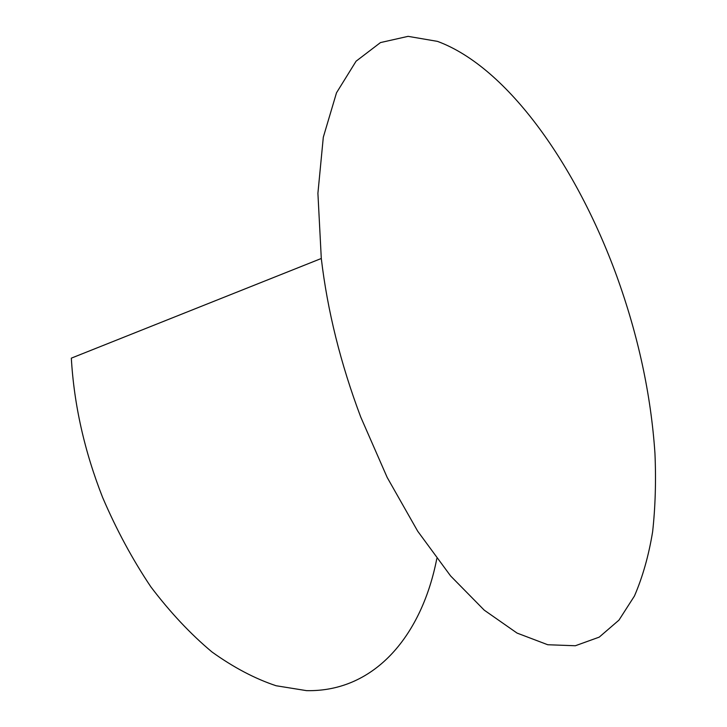 <?xml version="1.0" encoding="UTF-8"?>
<svg xmlns="http://www.w3.org/2000/svg" width="727" height="727" viewBox="0 0 727 727"><rect width="100%" height="100%" fill="white"/><g stroke="black" fill="none" stroke-linecap="round" stroke-linejoin="round"><path stroke-width="1.09" d="M321.298 258.485C327.477 310.82 340.636 363.7 360.765 417.116L387.191 477.466L417.698 531.201L450.613 575.957L484.246 610.162L517.051 633.081L547.74 644.74L575.348 645.749L599.221 637.134L618.968 620.122L634.435 596.031C642.668 576.965 648.738 555.519 652.637 531.691C655.363 506.855 656.136 480.72 654.945 453.266C650.965 394.607 638.215 335.51 616.705 275.996C576.874 166.783 508.218 67.493 437.481 41.375L408.083 36.35L380.475 42.575L356.094 61.186L336.501 92.802L323.306 137.239L317.908 193.282L321.298 258.485L71.328 358.147C74.027 404.757 84.45 451.167 102.589 497.368C116.429 529.692 132.532 559.545 150.907 586.925C170.236 612.407 190.592 634.089 211.966 651.965C233.549 667.441 254.923 678.7 276.096 685.743L306.594 690.65C376.059 692.04 422.287 633.599 436.8 558.636"/></g></svg>
